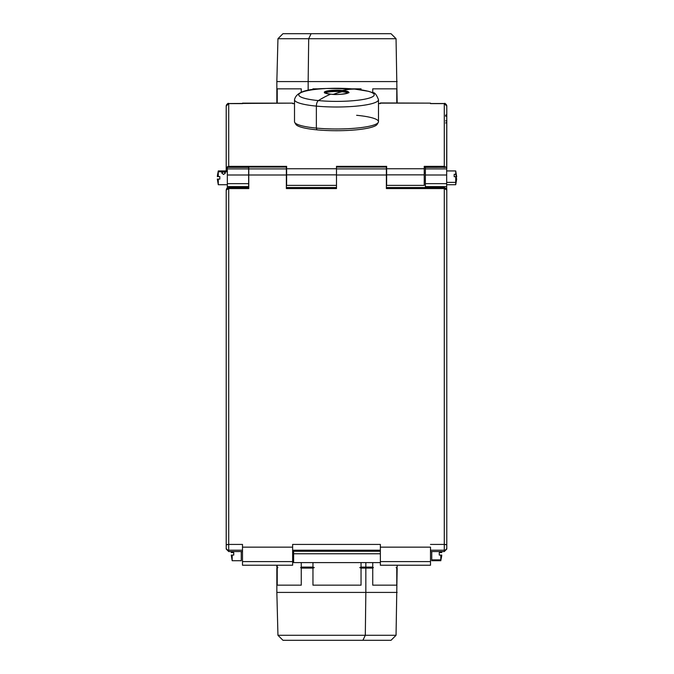 <?xml version="1.0" encoding="UTF-8"?>
<svg xmlns="http://www.w3.org/2000/svg" width="674" height="674" viewBox="0 0 674 674"><rect width="100%" height="100%" fill="white"/><g stroke="black" fill="none" stroke-linecap="round" stroke-linejoin="round"><path stroke-width="1.01" d="M362.907 33.7L311.093 33.7L308.692 38.713L311.093 33.7L282.97 33.7L277.949 38.713L308.692 38.713L277.949 38.713L276.846 81.579L308.161 81.579L308.161 90.476L308.161 81.579L397.154 81.579L308.161 81.579L308.692 38.713L396.051 38.713L308.692 38.713L308.161 81.579L276.846 81.579L276.846 102.945M301.261 92.296L301.261 88.842L277.225 88.842L277.225 102.945L277.225 88.842L301.261 88.842L301.261 92.296M396.775 88.842L396.775 102.945L396.775 88.842L372.739 88.842L372.739 92.692L372.739 88.842L396.775 88.842M361.045 89.844L361.045 88.842L351.862 88.842L361.045 88.842L361.045 89.844M321.136 88.842L312.955 88.842L312.955 89.701L312.955 88.842L321.136 88.842M311.093 33.7L391.03 33.7L396.051 38.713L397.154 102.945M372.739 567.104L373.379 567.609L372.739 567.104L372.739 562.596L372.739 567.104L365.839 567.104L372.739 567.104L373.379 567.609L365.603 567.609L365.839 567.104L365.603 567.609L359.756 567.609L361.045 567.104L361.045 562.596L361.045 567.104L365.839 567.104L365.839 562.596L365.839 567.104L359.756 567.609L361.045 568.106L361.045 585.158L312.955 585.158L312.955 568.106L314.244 567.609L312.955 567.104L312.955 562.596L312.955 567.104L301.261 567.104L300.621 567.609L301.261 568.106L312.955 568.106L312.955 585.158L361.045 585.158L361.045 568.106L365.839 568.106L365.839 592.421L276.846 592.421L276.846 568.106L277.225 585.158L277.225 568.106L277.865 567.609L277.225 567.104L277.225 565.233L276.846 567.104L277.865 567.609L276.846 567.104L276.846 565.233M301.261 567.104L301.261 562.596L301.261 567.104L312.955 567.104L314.244 567.609L300.621 567.609L301.261 567.104L300.621 567.609L301.261 568.106L301.261 585.158L301.261 568.106M277.225 585.158L301.261 585.158L277.225 585.158M372.739 568.106L372.739 585.158L396.775 585.158L397.154 568.106L396.051 635.287L391.03 640.3L362.907 640.3L365.308 635.287L362.907 640.3L282.97 640.3L277.949 635.287L365.308 635.287L277.949 635.287L276.846 592.421L365.839 592.421L365.308 635.287L396.051 635.287L365.308 635.287L365.839 592.421L397.154 592.421L365.839 592.421L365.839 568.106L372.739 568.106L373.379 567.609L372.739 568.106L372.739 585.158L396.775 585.158L396.775 568.106L396.135 567.609L397.154 567.104L397.154 565.233M311.093 640.3L362.907 640.3M424.232 172.788L425.361 172.788M446.668 167.936L446.786 106.079L444.284 103.535L430.501 103.611L430.501 103.13L430.501 103.611L444.284 103.611L444.284 166.36L446.323 167.321L444.284 166.36L444.284 167.321M444.284 167.599L444.284 103.611A2.511 2.469 0 0 1 446.786 106.079L446.786 168.601M446.786 113.923A1.255 1.238 0 0 1 445.539 115.161M445.539 116.189A1.255 0.716 180 0 0 446.786 115.473A1.255 0.716 0 0 1 445.539 116.189M445.539 120.899A1.255 0.716 180 0 0 446.786 120.174M445.539 122.954A1.255 1.238 180 0 0 446.786 121.724L446.786 148.861M425.361 167.599L424.232 167.599L424.232 166.36L444.284 166.36L424.232 166.36L424.232 168.753L386.632 168.753L386.632 166.36L336.495 166.36L336.495 168.753L286.618 168.753L286.618 166.36L228.713 166.36L228.713 103.611L242.497 103.611L242.497 103.13L292.634 103.13L292.634 103.611L294.513 103.611L292.634 103.611L292.634 103.13L228.713 103.535L226.211 106.079L226.211 168.635L228.713 166.36L286.618 166.36L286.366 167.599M380.363 103.13L430.501 103.13L380.363 103.13L380.363 103.611L380.363 102.945L430.501 103.13M378.485 103.611L380.363 103.535L378.485 103.611M446.786 113.013L446.786 108.034M446.786 106.045C445.741 103.737 444.907 102.903 444.284 103.535L430.501 103.535M424.232 174.852L386.632 174.852L386.632 168.753L424.232 168.753L424.232 185.384L386.632 185.384L386.632 174.852L424.232 174.852M386.379 167.042L336.495 167.059L386.379 167.059L336.495 167.042L336.495 166.36L386.632 166.36L386.379 167.599M336.495 174.852L286.618 174.852L286.618 168.753L336.495 168.753L336.495 174.852L286.618 174.852L286.618 185.384L336.495 185.384M227.332 167.767L226.211 168.643L227.332 167.767M226.211 170.935L226.211 168.643L226.211 170.935M226.211 108.034L226.211 138.482L226.211 108.034A2.511 0.522 180 0 1 226.211 108.025M226.211 113.923L226.211 113.021M226.211 168.601L226.211 106.079A2.511 2.469 0 0 1 228.713 103.611L228.713 166.36M227.66 166.571L226.346 167.893M226.211 106.079L226.211 168.643M242.497 103.13L292.634 103.13M293.637 562.596L380.363 562.596L293.637 562.596L380.363 562.596L293.637 562.596L293.637 553.767L380.363 553.767L293.637 553.767L293.637 551.273L293.637 562.596L293.637 556.379M442.902 187.532L442.902 186.605L442.902 187.532M231.098 186.605L231.098 187.532L231.098 186.605M439.895 186.605L439.895 187.532L439.895 186.605M446.668 189.259L446.668 167.363L446.668 168.913L425.361 168.913L425.361 167.363L446.668 167.321L425.361 167.363M248.639 167.363L227.332 167.363L248.639 167.363L248.639 168.913L227.332 168.913L227.332 167.363L227.332 187.945M234.105 187.532L234.105 186.605L234.105 187.532M425.361 168.913L446.668 168.913L446.668 175.013L425.361 175.013L425.361 168.913M446.668 175.013L446.668 183.665L425.361 183.665L425.361 175.013L446.668 175.013M425.361 186.605L425.361 183.665L446.668 183.665L446.668 186.605L425.361 186.605M248.639 168.913L248.639 175.013L227.332 175.013L227.332 168.913L248.639 168.913M248.639 175.013L248.639 183.665L227.332 183.665L227.332 175.013L248.639 175.013M248.639 183.665L248.639 186.605L227.332 186.605L227.332 183.665L248.639 183.665M378.266 122.432L377.145 124.336A40.861 7.094 180 0 1 316.906 129.846L316.367 128.094A41.982 7.288 0 0 0 378.266 122.432A41.982 7.288 0 0 0 356.63 115.296M316.906 129.846A40.861 7.094 180 0 1 295.852 124.336L294.732 122.432A41.982 7.288 0 0 0 316.367 128.094L316.906 129.846M316.367 128.094A41.982 7.288 180 0 1 294.513 121.691L294.513 99.71A41.982 7.288 0 0 0 316.367 106.113L316.367 128.094L316.367 106.113A41.982 7.288 0 0 0 378.485 99.71A41.982 7.288 180 0 1 316.367 106.113A5.013 2.367 -84.6 0 1 318.414 100.586A37.727 6.555 0 0 0 369.605 97.974A37.727 6.555 0 0 0 354.583 89.086A5.013 2.367 -84.6 0 1 354.701 89.086A5.013 2.367 95.4 0 0 354.583 89.086A37.727 6.555 0 0 0 303.393 91.689A37.727 6.555 0 0 0 318.414 100.586A5.013 2.367 95.4 0 0 316.367 106.113A41.982 7.288 180 0 1 294.513 99.71C297.647 85.851 329.106 88.513 354.701 89.086L368.661 91.335L372.823 92.734C374.626 92.287 376.513 94.621 378.485 99.71L378.485 121.691A41.982 7.288 180 0 1 316.367 128.094M354.583 89.086A250.661 118.346 95.4 0 0 342.35 90.451A12.208 2.123 0 0 0 325.786 91.302A12.208 2.123 0 0 0 330.648 94.175A250.661 118.346 95.4 0 0 318.414 100.586A37.727 6.555 180 0 1 303.393 91.689A37.727 6.555 180 0 1 354.583 89.086A37.727 6.555 180 0 1 369.605 97.974A37.727 6.555 180 0 1 318.414 100.586A250.661 118.346 -84.6 0 1 330.648 94.175A12.208 2.123 0 0 0 347.211 93.332A12.208 2.123 0 0 0 342.35 90.451A250.661 118.346 -84.6 0 1 354.583 89.086M330.648 94.175L330.648 94.175A12.208 2.123 180 0 1 325.786 91.302A12.208 2.123 180 0 1 342.35 90.451A12.208 2.123 180 0 1 347.211 93.332A12.208 2.123 180 0 1 330.648 94.175L330.648 94.175M348.441 92.565A11.938 2.073 0 0 0 342.224 90.729L342.224 90.729A11.938 2.073 0 0 0 324.556 92.565A11.938 2.073 180 0 1 342.224 90.729L342.215 91.47A11.913 2.073 0 0 0 324.826 92.877A11.913 2.073 180 0 1 342.215 91.47L342.224 90.729A11.938 2.073 180 0 1 348.441 92.565C351.879 92.136 340.37 95.615 330.681 94.166C320.234 92.33 326.637 93.012 324.649 92.734L324.556 92.565M348.172 92.877A11.913 2.073 0 0 0 342.215 91.47A11.913 2.073 180 0 1 348.172 92.877M342.089 91.748L342.089 91.748A11.652 2.022 0 0 0 325.154 93.063A11.652 2.022 180 0 1 342.089 91.748A249.405 117.756 95.4 0 0 336.495 93.256L333.318 94.352L336.495 93.256A249.405 117.756 -84.6 0 1 342.089 91.748A11.652 2.022 180 0 1 347.843 93.063A11.652 2.022 0 0 0 342.089 91.748M430.501 547.153L430.501 561.594L430.501 547.153L380.363 547.153L430.501 547.153M430.501 565.225L430.501 561.594L430.501 565.233L380.363 565.233L380.363 561.594L430.501 561.594L380.363 561.594L380.363 544.424L292.634 544.424L292.634 547.153L242.497 547.153L242.497 544.424L228.713 544.424L228.713 188.568L248.765 188.568L248.765 175.013L286.366 175.013L286.366 188.568L336.495 188.568L336.495 175.013L386.379 175.013L386.379 188.568L444.284 188.568L444.284 544.424L430.501 544.424L444.284 544.424L444.284 550.203A2.511 2.452 -0 0 0 446.786 547.751L446.786 189.967L444.284 188.568L386.379 188.568L386.379 187.532L444.284 187.532L444.284 188.568L444.284 187.532L446.609 189.108L446.786 190.043L444.284 187.532L446.264 188.509M446.786 360.607L446.786 549.074L446.786 360.607M430.501 551.543L444.284 551.543L446.786 549.074L444.284 551.543L444.284 550.203L444.284 551.543L430.501 551.543M430.501 550.203L444.284 550.203L430.501 550.203M444.284 544.424L446.786 544.862L446.786 547.751A2.511 2.452 180 0 1 444.284 550.203L444.284 188.568L446.786 190.043L446.786 544.862A2.511 0.438 180 0 0 444.284 544.424M226.211 195.435L226.211 544.862L226.211 190.043L228.713 188.568L228.713 544.424A2.511 0.438 180 0 0 226.211 544.862L226.211 547.751L226.211 544.862L228.713 544.424L228.713 550.203L242.497 550.203L228.713 550.203L228.713 551.543L228.713 550.203A2.511 2.452 180 0 1 226.211 547.751L226.211 549.074L228.713 551.543L226.211 549.074L226.211 543.918L226.211 547.751A2.511 2.452 -0 0 0 228.713 550.203L228.713 544.424L242.497 544.424L242.497 547.153L292.634 547.153L292.634 565.225L292.634 544.424L380.363 544.424L380.363 565.225M292.634 550.203L380.363 550.203L292.634 550.203M380.363 551.273L292.634 551.273M242.497 547.153L242.497 565.225L242.497 547.153M228.713 551.543L242.497 551.543L228.713 551.543M226.211 539.006L226.211 542.3L226.211 539.006M226.211 543.918L226.211 542.3L226.211 543.918M226.211 190.043L228.713 188.568L248.765 188.568L248.765 187.532L228.713 187.532L228.713 188.568L228.713 187.532L226.388 189.108L228.713 187.532L226.211 190.043L226.734 188.509M226.927 188.282L227.416 187.894M226.211 197.17L226.211 535.771M292.634 561.594L242.497 561.594L292.634 561.594M292.634 565.225L242.497 565.233M248.765 168.913L286.366 168.913L286.366 175.013L248.765 175.013L248.765 167.059L286.366 167.059L286.366 168.913L248.765 168.913M248.765 167.059L286.366 167.059M336.495 187.532L336.495 188.568L286.366 188.568L286.366 187.532L336.495 187.532M336.495 168.913L386.379 168.913L386.379 175.013L336.495 175.013L336.495 168.913L386.379 168.913L386.379 167.059M217.348 176.58L218.275 176.58L218.275 171.777L227.332 171.777L218.275 171.777L218.275 176.58L217.373 176.58A25.064 21.998 0 0 1 218.275 171.777L218.275 170.935L218.275 171.777A25.064 21.998 180 0 0 217.348 176.58L219.817 176.58L219.817 179.082L217.34 179.082L218.275 184.727L218.275 179.082L217.348 179.082L218.275 179.082L218.275 184.727L227.332 184.727M217.407 179.082L219.817 179.082L219.817 176.58L218.275 176.58M217.348 179.082L218.275 179.082M223.574 174.473L221.695 172.957L223.574 171.811L225.453 172.957L223.574 174.473M241.25 551.543L241.25 560.717L232.185 560.717L232.185 555.073L231.249 555.073L232.185 555.073L231.258 555.073L232.185 560.717L232.185 555.073L233.726 555.073L233.726 552.57L231.249 552.57L232.185 552.57L232.185 551.543L232.185 552.57L231.258 552.57A25.064 21.998 0 0 1 231.359 551.543A25.064 21.998 180 0 0 231.258 552.57L231.325 551.543M441.681 552.57L440.813 552.57L441.74 552.57L440.813 552.57L440.813 551.543L440.813 552.57L439.271 552.57L439.271 555.073L440.813 555.073L440.813 559.875L440.813 555.073L441.74 555.073A25.064 21.998 180 0 1 440.813 559.875L431.748 559.875L431.748 551.543M441.74 552.57L441.672 551.543M441.748 555.073L440.813 560.717L431.748 560.717L431.748 559.875L440.813 559.875L440.813 560.717L440.813 559.875A25.064 21.998 0 0 0 441.74 555.073L440.813 555.073L441.74 555.073M424.232 180.48L425.361 180.48M456.66 176.672L455.725 174.33L455.725 170.935L455.725 174.33L456.627 177.102M455.725 182.384L455.725 184.727L455.725 182.384A25.064 16.564 0 0 0 456.652 178.77L456.652 178.77A25.064 16.564 180 0 1 455.725 182.384L455.725 176.689L456.652 178.77L455.725 176.689L455.725 182.384L446.668 182.384L455.725 182.384M454.183 174.33L455.725 174.33L454.183 174.33L454.183 176.689L455.725 176.689L454.183 176.689M456.652 176.495L455.725 170.935L446.668 170.935M446.786 106.079L446.786 138.591M226.211 106.045C227.264 103.737 228.107 102.903 228.713 103.535L242.497 103.535M380.363 103.535L378.485 103.535M294.513 103.535L292.634 103.535M425.361 167.321L446.668 167.321M248.639 167.321L227.332 167.321M446.786 544.862L446.786 189.006M226.211 544.862L226.211 355.173M248.765 167.042L286.366 167.042M217.34 176.58L218.275 170.935L227.332 170.935M456.652 179.166L455.725 184.727L446.668 184.727"/></g></svg>
